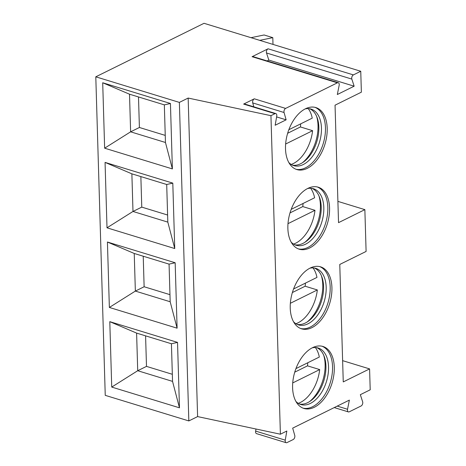 <?xml version="1.0" encoding="UTF-8"?>
<svg xmlns="http://www.w3.org/2000/svg" width="466" height="466" viewBox="0 0 466 466"><rect width="100%" height="100%" fill="white"/><g stroke="black" fill="none" stroke-linecap="round" stroke-linejoin="round"><path stroke-width="0.7" d="M95.792 76.814L105.246 395.349L188.829 420.932L197.607 416.592L280.398 434.207L286.835 431.021L285.244 440.154A2.732 1.637 107 0 0 286.141 442.7A2.732 1.637 107 0 0 287.015 442.595L293.184 439.549A2.732 1.637 107 0 0 294.762 435.454L292.683 428.132L349.366 400.108L347.537 409.259A2.732 1.637 107 0 0 348.411 411.915A2.732 1.637 107 0 0 349.284 411.81L361.098 405.973A2.732 1.637 107 0 0 362.647 401.791L360.335 394.685L370.208 389.803L369.585 368.903L343.256 381.916L339.772 264.455L366.101 251.436L364.861 209.636L338.532 222.655L335.042 105.188L361.371 92.169L360.754 71.269L204.032 23.3L95.792 76.814L179.375 102.398L188.153 98.058L270.944 115.673L274.981 113.675A2.732 1.637 107 0 1 275.855 113.576A2.732 1.637 107 0 1 276.746 116.121L275.161 125.249L286.13 119.826L284.056 112.504L252.712 102.91A2.732 1.637 107 0 1 254.285 98.815L243.636 104.081L274.981 113.675M256.003 429.017L255.642 431.097A2.732 1.637 107 0 0 256.539 433.636L286.141 442.7M280.398 434.207L270.944 115.673M254.285 98.815L285.629 108.409A2.732 1.637 107 0 0 284.056 112.504M285.629 108.409L337.401 82.814A2.732 1.637 107 0 1 338.275 82.709A2.732 1.637 107 0 1 339.155 85.365L337.326 94.516L354.148 86.198L351.836 79.092L266.511 52.978A2.732 1.637 -73 0 1 268.061 48.796L353.385 74.909A2.732 1.637 107 0 0 351.836 79.092M353.385 74.909L360.754 71.269M329.561 207.894A32.416 19.432 -73 0 1 299.224 249.199A32.416 19.432 -73 0 1 287.872 228.503A32.416 19.432 -73 0 1 318.202 187.198A32.416 19.432 -73 0 1 329.561 207.894M331.92 287.528A32.416 19.432 -73 0 1 301.589 328.833A32.416 19.432 -73 0 1 290.236 308.137A32.416 19.432 -73 0 1 320.567 266.832A32.416 19.432 -73 0 1 331.92 287.528M334.285 367.161A32.416 19.432 -73 0 1 303.954 408.466A32.416 19.432 -73 0 1 292.601 387.77A32.416 19.432 -73 0 1 322.932 346.465A32.416 19.432 -73 0 1 334.285 367.161M327.196 128.261A32.416 19.432 -73 0 1 296.865 169.566A32.416 19.432 -73 0 1 285.507 148.87A32.416 19.432 -73 0 1 315.843 107.57A32.416 19.432 -73 0 1 327.196 128.261M314.958 107.337A32.416 19.432 107 0 1 325.454 127.731A32.416 19.432 -73 0 1 296.003 169.263M288.804 162.494A29.574 17.725 -73 0 0 293.778 165.646A29.574 17.725 -73 0 0 321.447 127.964A29.574 17.725 107 0 0 311.09 109.085A29.574 17.725 107 0 0 305.201 108.916M309.756 108.77A29.574 17.725 107 0 1 317.119 117.578A29.574 17.725 107 0 1 318.837 127.166A29.574 17.725 -73 0 1 303.523 161.982A29.574 17.725 -73 0 1 292.497 165.162M302.405 162.739A32.416 19.432 -73 0 0 318.033 125.459A32.416 19.432 107 0 0 316.612 116.325M287.656 133.264L300.419 126.95L312.61 130.684A31.851 19.089 107 0 1 293.289 163.566A31.851 19.089 107 0 1 291.174 164.451M288.856 129.705L312.237 118.143A31.851 19.089 107 0 0 308.265 108.625M300.419 126.95A31.851 19.089 107 0 0 300.675 123.857M285.629 144.023L312.61 130.684M317.323 186.971A32.416 19.432 107 0 1 327.819 207.364A32.416 19.432 -73 0 1 298.368 248.896M291.168 242.128A29.574 17.725 -73 0 0 296.143 245.279A29.574 17.725 -73 0 0 323.812 207.597A29.574 17.725 107 0 0 313.455 188.718A29.574 17.725 107 0 0 307.566 188.549M312.121 188.404A29.574 17.725 107 0 1 319.478 197.211A29.574 17.725 107 0 1 321.202 206.799A29.574 17.725 -73 0 1 305.888 241.615A29.574 17.725 -73 0 1 294.861 244.796M304.77 242.372A32.416 19.432 -73 0 0 320.398 205.092A32.416 19.432 107 0 0 318.977 195.959M290.021 212.898L302.784 206.584L314.975 210.317A31.851 19.089 107 0 1 295.654 243.2A31.851 19.089 107 0 1 293.539 244.085M291.215 209.339L314.602 197.776A31.851 19.089 107 0 0 310.63 188.252M302.784 206.584A31.851 19.089 107 0 0 303.04 203.491M287.994 223.657L314.975 210.317M319.688 266.604A32.416 19.432 107 0 1 330.178 286.998A32.416 19.432 -73 0 1 300.733 328.53M293.528 321.761A29.574 17.725 -73 0 0 298.502 324.913A29.574 17.725 -73 0 0 326.177 287.231A29.574 17.725 107 0 0 315.82 268.352A29.574 17.725 107 0 0 309.931 268.183M314.486 268.037A29.574 17.725 107 0 1 321.843 276.845A29.574 17.725 107 0 1 323.567 286.433A29.574 17.725 -73 0 1 308.253 321.249A29.574 17.725 -73 0 1 297.226 324.429M307.135 322.006A32.416 19.432 -73 0 0 322.763 284.726A32.416 19.432 107 0 0 321.342 275.592M292.386 292.531L305.148 286.217L317.334 289.951A31.851 19.089 107 0 1 298.019 322.833A31.851 19.089 107 0 1 295.904 323.719M293.58 288.972L316.967 277.41A31.851 19.089 107 0 0 312.989 267.886M305.148 286.217A31.851 19.089 107 0 0 305.405 283.124M290.359 303.29L317.334 289.951M322.053 346.232A32.416 19.432 107 0 1 332.543 366.631A32.416 19.432 -73 0 1 303.092 408.164M295.893 401.395A29.574 17.725 -73 0 0 300.867 404.546A29.574 17.725 -73 0 0 328.542 366.864A29.574 17.725 107 0 0 318.179 347.986A29.574 17.725 107 0 0 312.296 347.817M316.851 347.671A29.574 17.725 107 0 1 324.208 356.478A29.574 17.725 107 0 1 325.926 366.066A29.574 17.725 -73 0 1 310.612 400.882A29.574 17.725 -73 0 1 299.586 404.063M309.494 401.64A32.416 19.432 -73 0 0 325.122 364.36A32.416 19.432 107 0 0 323.701 355.226M294.745 372.165L307.513 365.851L319.699 369.585A31.851 19.089 107 0 1 300.378 402.467A31.851 19.089 107 0 1 298.263 403.352M295.945 368.606L319.327 357.043A31.851 19.089 107 0 0 315.354 347.52M307.513 365.851A31.851 19.089 107 0 0 307.764 362.758M292.724 382.924L319.699 369.585M337.902 201.382L364.861 209.636M369.585 368.903L342.627 360.649M273 44.41L272.796 37.647L264.094 34.979L251.023 37.682M272.796 37.647L259.731 40.35M338.275 82.709L252.951 56.596A2.732 1.637 -73 0 0 252.077 56.695L268.061 48.796M253.824 106.831L252.712 102.91M275.855 113.576L244.51 103.982A2.732 1.637 107 0 0 243.636 104.081M286.13 119.826L276.612 116.914M197.607 416.592L188.153 98.058M188.829 420.932L179.375 102.398M102.701 82.762L170.434 103.493L172.379 168.913L104.64 148.182L102.701 82.762L129.507 94.202L164.335 104.862L170.434 103.493M105.06 162.395L172.799 183.126L174.744 248.547L107.005 227.816L105.06 162.395L131.872 173.835L166.7 184.495L172.799 183.126M107.425 242.029L175.164 262.76L177.103 328.18L109.364 307.449L107.425 242.029L134.237 253.469L169.065 264.129L175.164 262.76M109.79 321.662L177.529 342.393L179.468 407.814L111.729 387.077L109.79 321.662L136.602 333.103L171.424 343.762L177.529 342.393M164.335 104.862L165.453 142.485L172.379 168.913M165.453 142.485L130.626 131.826L104.64 148.182M138.495 96.951L139.404 127.486L130.626 131.826L129.507 94.202M139.404 127.486L165.244 135.396M166.7 184.495L167.818 222.119L132.991 211.459L107.005 227.816M140.86 176.585L141.769 207.12L132.991 211.459L131.872 173.835M167.818 222.119L174.744 248.547M141.769 207.12L167.609 215.024M169.065 264.129L170.177 301.752L135.356 291.087L109.364 307.449M143.225 256.218L144.128 286.753L135.356 291.087L134.237 253.469M170.177 301.752L177.103 328.18M144.128 286.753L169.968 294.658M171.424 343.762L172.542 381.38L137.715 370.72L111.729 387.077M145.584 335.852L146.493 366.387L137.715 370.72L136.602 333.103M172.542 381.38L179.468 407.814M146.493 366.387L172.333 374.291M354.148 86.198L268.824 60.085L266.511 52.978M267.111 60.929L268.824 60.085M285.244 440.154L255.642 431.097M252.077 56.695L337.401 82.814M347.537 409.259L337.233 406.107M334.25 407.581L348.411 411.915"/></g></svg>
